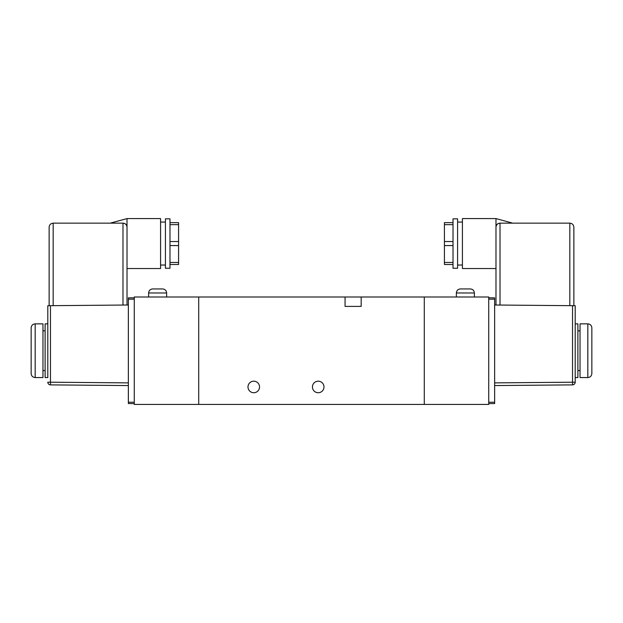 <?xml version="1.0" encoding="UTF-8"?>
<svg xmlns="http://www.w3.org/2000/svg" width="623" height="623" viewBox="0 0 623 623"><rect width="100%" height="100%" fill="white"/><g stroke="black" fill="none" stroke-linecap="round" stroke-linejoin="round"><path stroke-width="0.93" d="M247.993 386.961A5.771 5.771 0 0 0 253.763 392.731A5.771 5.771 0 0 0 259.542 386.961A5.771 5.771 0 0 0 253.763 381.183A5.771 5.771 0 0 0 247.993 386.961M312.442 386.961A5.771 5.771 0 0 0 318.213 392.731A5.771 5.771 0 0 0 323.983 386.961A5.771 5.771 0 0 0 318.213 381.183A5.771 5.771 0 0 0 312.442 386.961M345.064 297L198.714 297L198.714 404.413L424.286 404.413L424.286 297L345.064 297L345.064 306.399L361.176 306.399L361.176 297M591.85 327.877L591.85 373.535C591.609 375.981 590.269 377.32 587.824 377.561L587.824 323.851C590.269 324.092 591.609 325.432 591.85 327.877M587.824 323.851L580.036 323.851L580.036 377.561L587.824 377.561M494.639 382.88L572.537 382.203L572.537 305.683L575.2 305.706L575.2 344.706L575.2 323.851L577.887 323.851L577.887 377.561L575.2 377.561L575.2 382.203A2.687 2.687 0 0 1 572.537 384.882L494.639 385.567M575.2 344.706L575.2 377.561M453.014 268.264L453.014 218.852L457.586 218.852L457.586 268.264L453.014 268.264M457.586 265.04L462.414 265.04M457.586 222.076L462.414 222.076M495.986 268.536L462.414 268.536L462.414 218.587L495.986 218.587L512.098 222.972M495.986 305.013L495.986 218.587M575.2 356.706L575.2 382.203L572.537 382.203L572.537 384.882M488.736 297.802L494.639 297.856L494.639 403.556L488.736 403.611M488.736 297L488.736 404.413L424.286 404.413L424.286 297L488.736 297M572.537 305.683L494.639 305.005M575.2 323.851L575.2 305.706M500.012 305.052L500.012 223.151C497.536 223.353 496.196 224.701 495.986 227.177C496.243 224.747 497.582 223.408 500.012 223.151L569.827 223.151C572.257 223.408 573.604 224.747 573.861 227.177L573.861 305.698M573.861 227.177C573.604 224.747 572.257 223.408 569.827 223.151L569.827 305.659M495.986 220.83L495.986 223.548M453.014 264.495L444.425 264.495L444.425 222.629L453.014 222.629M456.371 292.974C456.612 290.528 457.952 289.181 460.405 288.94L470.342 288.94C472.787 289.181 474.126 290.528 474.368 292.974L456.371 292.974L456.371 297M35.176 323.851C32.731 324.092 31.391 325.432 31.15 327.877L31.15 373.535C31.391 375.981 32.731 377.32 35.176 377.561L35.176 323.851L42.964 323.851L42.964 377.561L35.176 377.561M128.361 382.88L50.463 382.203L50.463 305.683L47.8 305.706L47.8 323.851L45.113 323.851L45.113 377.561L47.8 377.561L47.8 356.706L47.8 377.561M47.8 305.706L47.8 356.706M169.986 268.264L165.414 268.264L165.414 218.852L169.986 218.852L169.986 268.264M165.414 265.04L160.586 265.04M165.414 222.076L160.586 222.076M127.014 305.013L127.014 218.587L160.586 218.587L160.586 268.536L127.014 268.536M127.014 220.83L127.014 223.548M134.264 297.802L128.361 297.856L128.361 403.556L134.264 403.611M134.264 297L134.264 404.413L198.714 404.413L198.714 297L134.264 297M50.463 305.683L128.361 305.005M50.463 384.882A2.687 2.687 0 0 1 47.8 382.203L50.463 382.203L50.463 384.882L128.361 385.567M47.8 323.851L47.8 344.706M122.988 305.052L122.988 223.151C125.464 223.353 126.804 224.701 127.014 227.177C126.757 224.747 125.418 223.408 122.988 223.151L53.173 223.151C50.743 223.408 49.396 224.747 49.139 227.177L49.139 305.698M49.139 227.177C49.396 224.747 50.743 223.408 53.173 223.151L53.173 305.659M169.986 264.495L178.575 264.495L178.575 222.629L169.986 222.629M162.595 288.94L152.658 288.94C150.213 289.181 148.874 290.528 148.632 292.974L166.629 292.974C166.388 290.528 165.048 289.181 162.595 288.94M488.736 402.263L494.639 402.217M494.639 299.196L488.736 299.149M444.425 262.478L453.014 262.478M453.014 245.571L444.425 245.571M444.425 241.545L453.014 241.545M453.014 224.646L444.425 224.646M128.361 299.196L134.264 299.149M134.264 402.263L128.361 402.217M169.986 245.571L178.575 245.571M178.575 262.478L169.986 262.478M169.986 224.646L178.575 224.646M178.575 241.545L169.986 241.545M580.036 330.836L577.887 330.836M580.036 370.576L577.887 370.576M474.368 292.974L474.368 297M42.964 370.576L45.113 370.576M127.014 218.587L110.902 222.972M42.964 330.836L45.113 330.836M166.629 292.974L166.629 297M148.632 292.974L148.632 297"/></g></svg>
